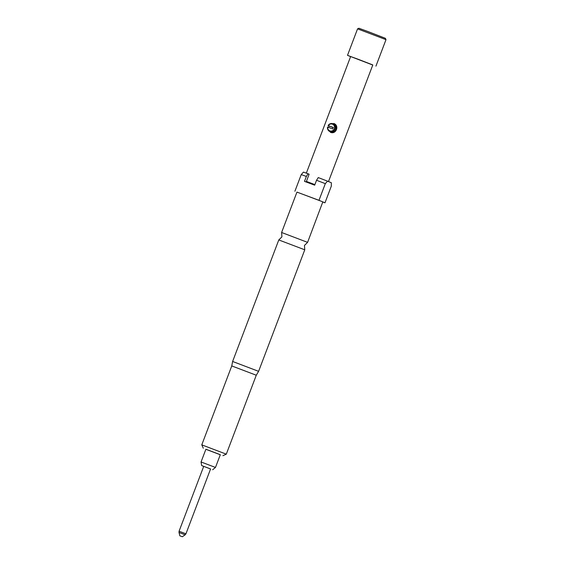 <?xml version="1.0" encoding="UTF-8"?>
<svg xmlns="http://www.w3.org/2000/svg" width="565" height="565" viewBox="0 0 565 565"><rect width="100%" height="100%" fill="white"/><g stroke="black" fill="none" stroke-linecap="round" stroke-linejoin="round"><path stroke-width="0.85" d="M329.861 131.525L330.68 131.857C335.695 134.025 338.873 125.727 333.661 124.01L333.06 123.763A4.195 3.955 112.4 0 1 335.144 129.095A4.195 3.955 112.4 0 1 327.545 127.012L327.771 127.083A3.588 3.383 -67.6 0 0 334.311 128.7A3.588 3.383 -67.6 0 0 328.329 125.614L333.272 127.471L332.714 128.94L327.771 127.083M333.682 123.46C339.756 125.338 336.14 134.887 330.334 132.281L330.334 132.281M278.778 239.941L304.768 249.808L304.464 245.436L307.593 242.357L281.61 232.49L281.914 236.862L278.785 239.941L232.618 361.473L258.601 371.339L304.768 249.808M182.234 536.722L179.854 535.818L182.234 536.722M185.941 533.819L210.583 468.95L203.718 466.344L179.077 531.213L185.941 533.819L185.158 534.808L179.006 532.47L179.854 535.818M201.062 461.972L215.477 467.446L220.315 454.698L205.9 449.224L201.062 461.972L201.641 465.553L210.568 468.992M203.704 466.386L201.641 465.553M328.329 125.614L328.103 125.543A4.195 3.955 112.4 0 1 333.06 123.763M357.56 28.857L358.916 28.25L367.801 31.485L385.387 38.307L385.994 39.656L357.56 28.857L347.503 55.335L350.611 56.613M328.103 125.543L333.209 127.648M329.113 125.96L328.555 127.429M372.766 65.032L347.503 55.335M220.294 454.761L205.879 449.288M201.783 444.853L226.297 454.168L256.277 375.231L231.763 365.922L201.783 444.853L203.301 448.236M325.313 183.646L316.534 180.277L318.25 177.579L327.545 181.16L325.313 183.646L318.985 200.314L321.167 201.211L296.957 192.093L281.61 232.49M306.181 182.05L309.126 174.19L308.066 173.752L306.35 176.45L304.486 181.351L314.67 185.179L316.534 180.277M318.985 200.314L296.95 192.107M328.505 181.556L372.801 64.94L358.083 59.233L350.639 56.528L306.35 173.123M322.912 202.051L324.995 202.793L331.323 186.118L331.33 182.721L327.545 181.16M306.35 176.45L301.237 174.592L303.462 172.106L308.066 173.752M294.902 191.26L301.237 174.592M307.593 242.357L322.813 201.889L324.995 202.793M322.813 201.889L321.167 201.211M306.378 181.414L314.889 184.607M182.304 536.75L185.158 534.808M231.763 365.922L232.618 361.473M256.277 375.231L258.601 371.339M222.914 455.687L226.297 454.168M385.994 39.663L375.937 66.133M212.659 469.741L215.477 467.446M179.077 531.213L179.006 532.47"/></g></svg>
